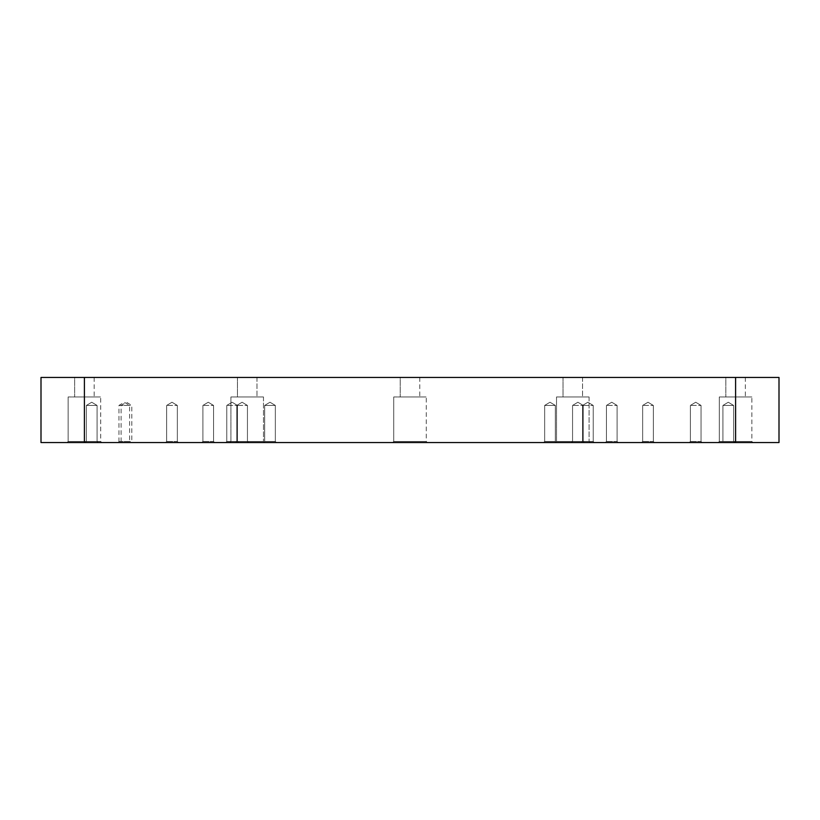 <?xml version="1.0" encoding="UTF-8"?>
<svg xmlns="http://www.w3.org/2000/svg" width="820" height="820" viewBox="0 0 820 820"><rect width="100%" height="100%" fill="white"/><g stroke="black" fill="none" stroke-linecap="round" stroke-linejoin="round"><path stroke-width="0.61" stroke-dasharray="4.1 3.07" d="M752.955 442.554L751.868 441.478L719.304 441.478L751.868 441.478L719.304 441.478L719.304 396.972L751.868 396.972L719.304 396.972L751.868 396.972L719.304 396.972L751.868 396.972L719.304 396.972L719.304 441.478L751.868 441.478L719.304 441.478L751.868 441.478L752.955 442.554L718.228 442.554L752.955 442.554L718.228 442.554L752.955 442.554L718.228 442.554L752.955 442.554L751.868 441.478L751.868 396.972M84.409 442.554L41 442.554L41 377.446L84.409 377.446L84.409 442.554L735.591 442.554L735.591 377.446L779 377.446L779 442.554L735.591 442.554M101.772 442.554L67.045 442.554L101.772 442.554L67.045 442.554L101.772 442.554L67.045 442.554L101.772 442.554L100.696 441.478L68.132 441.478L100.696 441.478L68.132 441.478L68.132 396.972L100.696 396.972L68.132 396.972L100.696 396.972L68.132 396.972L100.696 396.972L68.132 396.972L68.132 441.478L100.696 441.478L68.132 441.478L100.696 441.478L101.772 442.554L100.696 441.478L100.696 396.972M264.573 442.554L229.846 442.554L264.573 442.554L229.846 442.554L264.573 442.554L263.486 441.478L230.922 441.478L263.486 441.478L230.922 441.478L230.922 396.972L263.486 396.972L230.922 396.972L263.486 396.972L230.922 396.972L230.922 441.478L263.486 441.478L264.573 442.554M427.363 442.554L392.636 442.554L427.363 442.554L392.636 442.554L427.363 442.554L392.636 442.554L427.363 442.554L426.277 441.478L393.723 441.478L426.277 441.478L393.723 441.478L393.723 396.972L426.277 396.972L393.723 396.972L426.277 396.972L393.723 396.972L426.277 396.972L393.723 396.972L393.723 441.478L426.277 441.478L393.723 441.478L426.277 441.478L427.363 442.554L426.277 441.478L426.277 396.972M238.538 442.554L225.695 442.554L238.538 442.554L225.695 442.554L238.538 442.554L237.451 441.478L226.771 441.478L237.451 441.478L226.771 441.478L226.771 405.439L237.451 405.439L226.771 405.439L237.451 405.439L226.771 405.439L232.111 402.231L237.451 405.439L237.451 441.478L238.538 442.554M276.422 442.554L263.579 442.554L276.422 442.554L263.579 442.554L276.422 442.554L263.579 442.554L276.422 442.554L263.579 442.554L276.422 442.554L275.335 441.478L264.665 441.478L275.335 441.478L264.665 441.478L264.665 405.439L275.335 405.439L264.665 405.439L275.335 405.439L264.665 405.439L275.335 405.439L264.665 405.439L275.335 405.439L264.665 405.439L269.995 402.231L275.335 405.439L275.335 441.478L264.665 441.478L275.335 441.478L264.665 441.478L264.665 405.439L269.995 402.231L275.335 405.439L275.335 441.478L276.422 442.554L275.335 441.478L264.665 441.478L264.665 405.439L269.995 402.231L275.335 405.439L275.335 441.478L276.422 442.554M248.532 442.554L235.688 442.554L248.532 442.554L235.688 442.554L248.532 442.554L247.445 441.478L236.765 441.478L247.445 441.478L236.765 441.478L236.765 405.439L247.445 405.439L236.765 405.439L247.445 405.439L236.765 405.439L242.105 402.231L247.445 405.439L247.445 441.478L248.532 442.554M132.881 442.554L120.038 442.554L132.881 442.554L131.794 441.478L121.114 441.478L131.794 441.478L131.794 405.439L121.114 405.439L131.794 405.439L126.454 402.231L121.114 405.439L121.114 441.478L120.038 442.554M98.144 442.554L85.3 442.554L98.144 442.554L85.3 442.554L98.144 442.554L85.3 442.554L98.144 442.554L85.3 442.554L98.144 442.554L97.067 441.478L86.387 441.478L97.067 441.478L86.387 441.478L86.387 405.439L97.067 405.439L86.387 405.439L97.067 405.439L86.387 405.439L97.067 405.439L86.387 405.439L97.067 405.439L86.387 405.439L91.727 402.231L97.067 405.439L97.067 441.478L86.387 441.478L97.067 441.478L86.387 441.478L86.387 405.439L91.727 402.231L97.067 405.439L97.067 441.478L98.144 442.554L97.067 441.478L86.387 441.478L86.387 405.439L91.727 402.231L97.067 405.439L97.067 441.478L98.144 442.554M178.411 442.554L165.568 442.554L178.411 442.554L165.568 442.554L178.411 442.554L177.335 441.478L166.655 441.478L177.335 441.478L166.655 441.478L166.655 405.439L177.335 405.439L166.655 405.439L177.335 405.439L166.655 405.439L171.995 402.231L177.335 405.439L177.335 441.478L178.411 442.554M214.655 442.554L201.812 442.554L214.655 442.554L201.812 442.554L214.655 442.554L213.569 441.478L202.899 441.478L213.569 441.478L202.899 441.478L202.899 405.439L213.569 405.439L202.899 405.439L213.569 405.439L202.899 405.439L208.239 402.231L213.569 405.439L213.569 441.478L214.655 442.554M594.305 442.554L581.462 442.554L594.305 442.554L581.462 442.554L594.305 442.554L593.229 441.478L582.548 441.478L593.229 441.478L582.548 441.478L582.548 405.439L593.229 405.439L582.548 405.439L593.229 405.439L582.548 405.439L587.889 402.231L593.229 405.439L593.229 441.478L594.305 442.554M556.421 442.554L543.578 442.554L556.421 442.554L543.578 442.554L556.421 442.554L543.578 442.554L556.421 442.554L543.578 442.554L556.421 442.554L555.335 441.478L544.664 441.478L555.335 441.478L544.664 441.478L544.664 405.439L555.335 405.439L544.664 405.439L555.335 405.439L544.664 405.439L555.335 405.439L544.664 405.439L555.335 405.439L544.664 405.439L550.005 402.231L555.335 405.439L555.335 441.478L544.664 441.478L555.335 441.478L544.664 441.478L544.664 405.439L550.005 402.231L555.335 405.439L555.335 441.478L556.421 442.554L555.335 441.478L544.664 441.478L544.664 405.439L550.005 402.231L555.335 405.439L555.335 441.478L556.421 442.554M584.311 442.554L571.468 442.554L584.311 442.554L571.468 442.554L584.311 442.554L583.235 441.478L572.555 441.478L583.235 441.478L572.555 441.478L572.555 405.439L583.235 405.439L572.555 405.439L583.235 405.439L572.555 405.439L577.895 402.231L583.235 405.439L583.235 441.478L584.311 442.554M702.135 442.554L689.292 442.554L702.135 442.554L689.292 442.554L702.135 442.554L701.049 441.478L690.378 441.478L701.049 441.478L690.378 441.478L690.378 405.439L701.049 405.439L690.378 405.439L701.049 405.439L690.378 405.439L695.719 402.231L701.049 405.439L701.049 441.478L702.135 442.554M734.699 442.554L721.856 442.554L734.699 442.554L721.856 442.554L734.699 442.554L721.856 442.554L734.699 442.554L721.856 442.554L734.699 442.554L721.856 442.554L734.699 442.554L733.613 441.478L722.932 441.478L733.613 441.478L722.932 441.478L722.932 405.439L733.613 405.439L722.932 405.439L733.613 405.439L722.932 405.439L733.613 405.439L722.932 405.439L733.613 405.439L722.932 405.439L733.613 405.439L722.932 405.439L728.273 402.231L733.613 405.439L733.613 441.478L722.932 441.478L733.613 441.478L722.932 441.478L722.932 405.439L728.273 402.231L733.613 405.439L733.613 441.478L722.932 441.478L733.613 441.478L734.699 442.554L733.613 441.478L734.699 442.554L733.613 441.478L722.932 441.478L722.932 405.439L728.273 402.231L733.613 405.439L733.613 441.478L722.932 441.478L722.932 405.439L728.273 402.231L733.613 405.439L733.613 441.478L733.613 405.439L728.273 402.231L722.932 405.439L722.932 441.478L721.856 442.554M618.188 442.554L605.345 442.554L618.188 442.554L605.345 442.554L618.188 442.554L617.101 441.478L606.431 441.478L617.101 441.478L606.431 441.478L606.431 405.439L617.101 405.439L606.431 405.439L617.101 405.439L606.431 405.439L611.761 402.231L617.101 405.439L617.101 441.478L618.188 442.554M654.432 442.554L641.588 442.554L654.432 442.554L641.588 442.554L654.432 442.554L653.345 441.478L642.665 441.478L653.345 441.478L642.665 441.478L642.665 405.439L653.345 405.439L642.665 405.439L653.345 405.439L642.665 405.439L648.005 402.231L653.345 405.439L653.345 441.478L654.432 442.554M130.708 442.554L117.865 442.554L130.708 442.554L129.621 441.478L118.951 441.478L129.621 441.478L129.621 405.439L118.951 405.439L129.621 405.439L124.281 402.231L118.951 405.439L118.951 441.478L117.865 442.554M590.154 442.554L555.427 442.554L590.154 442.554L555.427 442.554L590.154 442.554L589.078 441.478L556.514 441.478L589.078 441.478L556.514 441.478L556.514 396.972L589.078 396.972L556.514 396.972L589.078 396.972L556.514 396.972L556.514 441.478L589.078 441.478L590.154 442.554M718.228 442.554L719.304 441.478L718.228 442.554L719.304 441.478L719.304 396.972M392.636 442.554L393.723 441.478L392.636 442.554L393.723 441.478L393.723 396.972M67.045 442.554L68.132 441.478L67.045 442.554L68.132 441.478L68.132 396.972M563.022 396.972L582.559 396.972L563.022 396.972L563.022 377.446L582.559 377.446L563.022 377.446L582.559 377.446L563.022 377.446L563.022 396.972L582.559 396.972L563.022 396.972M725.823 396.972L745.359 396.972L725.823 396.972L725.823 377.446L745.359 377.446L725.823 377.446L745.359 377.446L725.823 377.446L745.359 377.446L725.823 377.446L725.823 396.972L745.359 396.972L725.823 396.972L745.359 396.972L725.823 396.972L725.823 377.446M400.232 396.972L419.768 396.972L400.232 396.972L400.232 377.446L419.768 377.446L400.232 377.446L419.768 377.446L400.232 377.446L419.768 377.446L400.232 377.446L400.232 396.972L419.768 396.972L400.232 396.972L419.768 396.972L400.232 396.972L400.232 377.446M74.64 396.972L94.177 396.972L74.64 396.972L74.64 377.446L94.177 377.446L74.64 377.446L94.177 377.446L74.64 377.446L94.177 377.446L74.64 377.446L74.64 396.972L94.177 396.972L74.64 396.972L94.177 396.972L74.64 396.972L74.64 377.446M237.441 396.972L256.978 396.972L237.441 396.972L237.441 377.446L256.978 377.446L237.441 377.446L256.978 377.446L237.441 377.446L237.441 396.972L256.978 396.972L237.441 396.972M735.591 377.446L84.409 377.446M86.387 441.478L97.067 441.478L97.067 405.439L91.727 402.231L86.387 405.439L86.387 441.478L85.3 442.554L86.387 441.478M166.655 441.478L177.335 441.478L177.335 405.439L171.995 402.231L166.655 405.439L166.655 441.478L165.568 442.554L166.655 441.478M236.765 441.478L247.445 441.478L247.445 405.439L242.105 402.231L236.765 405.439L236.765 441.478L235.688 442.554L236.765 441.478M264.665 441.478L275.335 441.478L275.335 405.439L269.995 402.231L264.665 405.439L264.665 441.478L263.579 442.554L264.665 441.478M202.899 441.478L213.569 441.478L213.569 405.439L208.239 402.231L202.899 405.439L202.899 441.478L201.812 442.554L202.899 441.478M226.771 441.478L237.451 441.478L237.451 405.439L232.111 402.231L226.771 405.439L226.771 441.478L225.695 442.554L226.771 441.478M572.555 441.478L583.235 441.478L583.235 405.439L577.895 402.231L572.555 405.439L572.555 441.478L571.468 442.554L572.555 441.478M642.665 441.478L653.345 441.478L653.345 405.439L648.005 402.231L642.665 405.439L642.665 441.478L641.588 442.554L642.665 441.478M690.378 441.478L701.049 441.478L701.049 405.439L695.719 402.231L690.378 405.439L690.378 441.478L689.292 442.554L690.378 441.478M544.664 441.478L555.335 441.478L555.335 405.439L550.005 402.231L544.664 405.439L544.664 441.478L543.578 442.554L544.664 441.478M606.431 441.478L617.101 441.478L617.101 405.439L611.761 402.231L606.431 405.439L606.431 441.478L605.345 442.554L606.431 441.478M582.548 441.478L593.229 441.478L593.229 405.439L587.889 402.231L582.548 405.439L582.548 441.478L581.462 442.554L582.548 441.478M556.514 441.478L555.427 442.554L556.514 441.478M589.078 396.972L589.078 441.478L589.078 396.972M230.922 441.478L229.846 442.554L230.922 441.478M263.486 396.972L263.486 441.478L263.486 396.972M582.559 377.446L582.559 396.972L582.559 377.446M745.359 377.446L745.359 396.972M419.768 377.446L419.768 396.972M94.177 377.446L94.177 396.972M256.978 377.446L256.978 396.972L256.978 377.446"/><path stroke-width="1.23" d="M735.591 442.554L779 442.554L779 377.446L735.591 377.446L735.591 442.554L84.409 442.554L84.409 377.446L41 377.446L41 442.554L84.409 442.554M84.409 377.446L735.591 377.446"/></g></svg>
